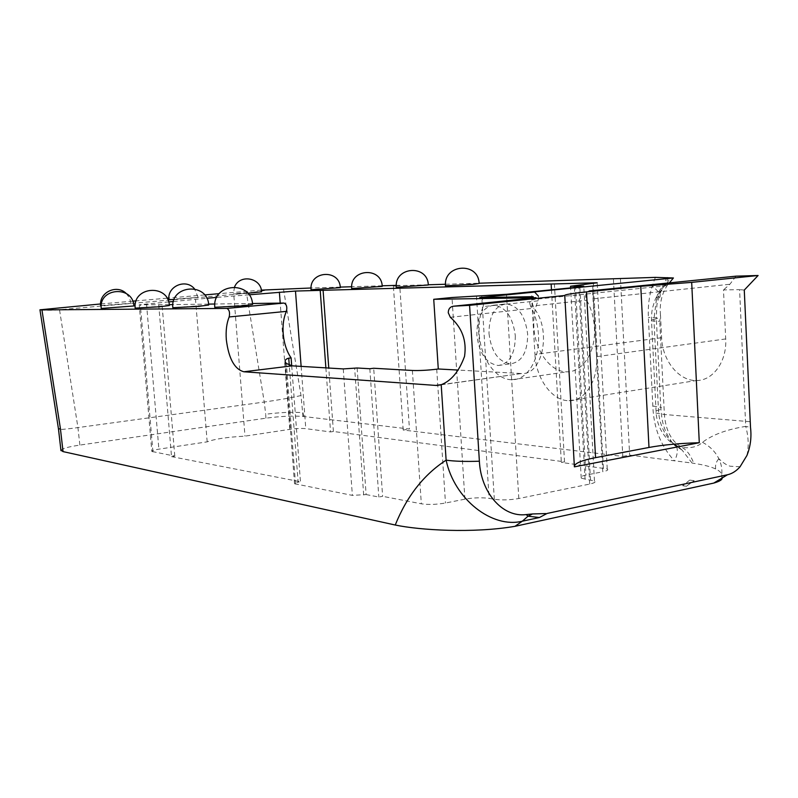 <?xml version="1.0" encoding="UTF-8"?>
<svg xmlns="http://www.w3.org/2000/svg" width="798" height="798" viewBox="0 0 798 798"><rect width="100%" height="100%" fill="white"/><g stroke="black" fill="none" stroke-linecap="round" stroke-linejoin="round"><path stroke-width="0.6" stroke-dasharray="3.99 2.99" d="M441.513 384.616L521.633 373.504C542.76 375.269 551.827 329.764 533.952 308.228L532.436 303.829C532.416 300.477 533.483 298.452 535.628 297.754M538.411 296.138L538.071 300.836C534.75 308.686 533.343 317.395 533.852 326.971C534.899 350.721 550.51 372.387 567.079 371.818C582.779 372.247 596.066 351.619 594.45 327.649C593.822 317.494 591.218 308.357 586.62 300.228C584.874 295.679 585.632 292.597 588.874 290.971M538.071 300.836L483.129 306.592C479.937 314.631 478.63 323.569 479.189 333.414C480.376 357.803 495.767 380.167 511.967 379.708C527.318 380.267 540.196 359.15 538.451 334.482C537.772 324.028 535.149 314.611 530.6 306.223L586.62 300.228M489.014 333.594C491.289 351.888 498.441 361.963 510.471 363.838C521.812 362.122 527.548 352.277 527.678 334.292C525.254 315.569 518.022 305.444 505.962 303.918C494.6 306.043 488.945 315.928 489.014 333.594M515.318 335.788C515.219 353.883 509.523 363.778 498.241 365.494C486.281 363.589 479.149 353.434 476.865 335.03C476.765 317.265 482.371 307.32 493.673 305.205C505.663 306.751 512.875 316.946 515.318 335.788M60.927 450.212C62.134 448.516 68.448 446.8 79.87 445.084L265.904 418.182C280.647 416.247 293.006 415.668 302.991 416.436L409.444 429.035L399.718 285.265L396.287 285.365M382.202 285.804L351.679 286.741M340.277 287.1L311.05 287.998M479.119 283.47L445.503 285.794M382.252 286.382L351.689 288.567M261.604 291.839L240.637 293.095L233.335 293.993L247.799 293.255M133.904 305.963L101.226 308.467M169.385 305.514L135.181 308.118M396.277 285.744L428.287 284.776M445.484 284.248L479.099 283.22M396.277 285.574L399.718 285.265M261.365 290.123L219.181 293.664M204.597 294.931L168.857 298.033M167.031 298.193L136.169 300.866M132.737 301.165L100.608 303.958M252.467 303.499L214.852 304.018M208.617 304.108L172.857 304.607M169.286 304.656L139.231 304.776L168.687 301.913M173.445 301.494L206.792 298.272M249.036 294.801L216.737 297.405M252.567 304.467L214.812 307.29M101.236 305.674L131.002 303.26L100.658 305.574M174.124 299.519L198.143 297.395L168.897 299.579M340.327 287.649L311.06 289.754M428.307 284.996L396.297 287.25M208.717 305.026L172.837 307.729M694.21 480.695L689.731 480.097L694.21 480.695L686.22 486.341L693.811 480.775M689.731 480.097L682.669 485.713L686.22 486.341M682.669 485.713L686.609 486.251M613.423 279.13L622.789 456.426L403.19 430.032L409.444 429.035M622.789 456.426L629.652 455.099L692.066 463.049L682.15 450.162L671.776 442.242C663.607 433.484 659.168 422.79 658.47 410.142L653.911 319.33C650.22 319.998 649.422 320.527 651.527 320.906L659.756 321.315L660.485 315.21L661.602 337.724C662.35 360.437 678.859 381.205 696.514 380.506C712.983 380.756 727.048 361.424 725.701 338.941L723.487 289.933L739.586 289.624L745.721 426.381C726.749 429.474 712.335 434.78 702.489 442.301C697.981 446.69 691.198 448.426 682.14 447.498C671.637 441.743 665.712 430.74 664.385 414.491L659.756 321.315M702.489 442.301C709.891 446.272 715.337 451.728 718.828 458.66L718.828 458.68C721.322 463.857 722.3 469.184 721.751 474.67C721.382 472.616 719.337 470.72 715.636 468.985C710.928 466.7 703.637 464.815 693.751 463.329L692.066 463.049M721.751 474.67L722 477.463M554.381 283.629L564.515 461.823L333.394 431.489L330.562 431.927L305.784 428.646C301.514 428.257 296.188 428.486 289.804 429.354L244.986 436.137C226.991 437.124 214.393 439.03 207.181 441.853L158.892 449.154C153.934 449.942 151.58 450.71 151.81 451.439L139.231 304.776M158.722 304.806L171.53 456.616L174.792 456.117L151.81 451.439M171.53 456.616L300.457 481.753L298.123 482.172L289.265 365.155M357.135 367.998L366.112 494.561L352.367 495.388L294.532 483.718C294.183 483.199 295.38 482.68 298.123 482.172M366.112 494.561L378.821 497.034L382.631 496.316L373.693 368.247M574.42 287.519L585.064 479.109L594.45 480.965C595.946 482.012 594.37 483.049 589.712 484.067L518.81 498.511C509.992 500.047 501.832 500.306 494.321 499.299L489.084 498.381C481.743 497.393 473.683 497.653 464.905 499.169L445.474 503.029C436.436 504.575 428.386 504.825 421.324 503.797L382.631 496.316M585.064 479.109L581.213 478.072C579.817 477.054 581.383 476.067 585.922 475.109L602.789 471.758L592.585 283.629M564.515 461.823L561.333 462.421L607.228 468.955C608.635 469.902 607.158 470.84 602.789 471.758M750.04 421.703L664.385 414.491L656.165 413.095C654.051 412.187 654.819 411.199 658.47 410.142C662.041 409.095 662.809 408.147 660.754 407.299L656.285 317.813C658.32 318.173 657.532 318.671 653.911 319.33L656.345 300.028C659.836 298.502 660.983 296.267 659.816 293.305L652.335 285.744C649.143 295.849 647.826 306.412 648.365 317.444L652.834 406.012C653.582 427.509 660.624 445.623 673.951 460.346M667.278 277.305C663.347 284.677 664.305 282.003 659.816 293.305L656.904 304.816L656.285 317.813L648.365 317.444M652.834 406.012L660.754 407.299C661.991 422.661 663.507 425.494 665.791 431.768C670.699 441.124 674.27 446.022 676.495 446.451L671.776 442.242L678.21 446.601L682.14 447.498C687.038 450.291 690.908 455.568 693.751 463.329M520.695 373.484L458.271 370.073M660.485 315.21C659.447 303.928 661.662 294.073 667.108 285.624L668.634 283.729L665.871 284.856C660.315 287.839 657.143 292.896 656.345 300.028L668.784 277.574M667.108 285.624L531.747 299.669L534.949 354.432L661.602 337.724M592.545 290.861L596.585 356.676C598.211 380.786 584.914 401.244 569.084 400.686C552.126 401.115 536.017 378.671 534.949 354.432M736.005 276.168L729.881 284.258L723.487 289.933M303.639 416.506L303.021 412.746C293.105 411.828 280.667 412.327 265.694 414.242L265.904 418.182M283.46 288.846L301.006 395.539L302.991 416.436M369.833 368.736L378.821 497.034M531.747 299.669L531.727 292.128M483.129 306.592C484.177 301.714 483.039 298.701 479.718 297.564M533.184 296.676L533.144 296.676C529.673 298.003 528.825 301.185 530.6 306.223M668.634 283.729L669.283 283.001M655.377 277.375L652.335 285.744M744.275 290.073L739.586 289.624M746.898 455.538C748.943 446.431 748.544 436.715 745.721 426.381L750.509 427.409M682.091 450.102L676.495 446.451C677.981 450.082 677.422 454.75 674.839 460.446M291.699 365.793L300.457 481.753M174.792 456.117L162.034 304.507M207.181 441.853L195.53 299.539M233.904 296.138L244.986 436.137M551.478 289.804L561.333 462.421M325.873 367.868L330.562 431.927M333.394 431.489L328.766 368.048M620.415 278.452L629.652 455.099M574.351 466.182L574.39 466.85M403.19 430.032L393.374 285.834M450.331 317.285L533.952 308.228M79.87 445.084L77.935 427.598L59.521 309.724L246.522 293.315L264.248 402.032L77.935 427.598C66.384 429.164 59.91 429.733 58.533 429.314M725.701 338.941L596.585 356.676M593.443 298.821L729.881 284.258M301.006 395.539C291.45 397.733 279.2 399.898 264.248 402.032L265.694 414.242M412.376 370.471L421.324 503.797M363.679 495.019L354.661 368.317M343.27 368.915L352.367 495.388M590.5 479.897L579.867 286.971M589.712 484.067L578.829 287.081M575.398 285.325L585.922 475.109M518.81 498.511L506.501 294.292M494.321 499.299L481.713 295.859M476.466 295.958L489.084 498.381M464.905 499.169L451.997 297.504M436.715 369.195L445.474 503.029M295.529 484.097L286.382 363.469M603.348 467.977L593.353 283.559M152.937 451.887L140.338 304.816M146.513 303.878L158.892 449.154M289.804 429.354L280.208 303.11M301.125 366.382L305.784 428.646M40.758 309.524C43.75 310.462 50.015 310.522 59.521 309.724L59.222 307.549M271.46 289.455L246.522 293.315L246.233 291.31M511.967 379.708L567.079 371.818M498.241 365.494L510.471 363.838M440.656 384.895L521.633 373.504M682.15 450.162L678.21 446.601C668.026 442.501 657.502 430.491 656.165 413.095L651.527 320.906C651.517 309.873 652.315 308.766 654.39 301.893C655.437 297.016 663.697 285.973 665.871 284.856L670.38 277.904M493.673 305.205L505.962 303.918M569.084 400.686L696.514 380.506M740.055 466.77L730.15 466.212C726.549 465.134 722.769 462.621 718.828 458.66M715.636 468.985C715.108 465.174 716.175 461.743 718.828 458.68M594.45 480.965L583.777 286.442M581.213 478.072L570.61 287.898M294.532 483.718L285.295 362.043M607.228 468.955L597.203 283.051M234.582 286.901L233.335 293.993M198.143 297.395L194.463 288.796M131.002 303.26L129.535 297.963L126.244 293.514"/><path stroke-width="1.2" d="M535.628 297.754L453.723 306.183C450.192 306.622 448.366 308.806 448.257 312.746L450.331 317.285C462.142 327.689 466.87 340.726 464.536 356.407C459.079 371.379 451.299 380.816 441.204 384.726L436.556 385.474L440.656 384.895M286.382 311.37L229.166 316.956C230.083 312.597 229.315 309.754 226.881 308.417L284.068 303.06C286.602 304.347 287.38 307.12 286.382 311.37C283.659 317.484 282.592 324.866 283.18 333.524C284.038 343.379 286.681 351.499 291.11 357.903L291.699 365.793M229.166 316.956C226.622 323.2 225.674 330.761 226.313 339.629C228.647 358.482 234.502 369.195 243.869 371.768L436.556 385.474M396.287 285.365L382.202 285.804M351.679 286.741L340.277 287.1M311.05 287.998L261.365 290.123M445.503 285.794L472.945 284.407L479.119 283.47C478.571 261.455 443.269 264.028 445.513 285.983M351.689 288.567L382.252 286.382C381.634 266.442 349.544 268.786 351.699 288.686M247.799 293.255L261.604 291.839C261.205 277.724 239.849 273.764 234.582 286.901M101.226 308.467L133.904 305.963C132.947 285.145 98.633 287.689 101.236 308.527M135.181 308.118L159.7 306.771L169.385 305.514C168.428 283.619 132.508 286.292 135.191 308.208M396.277 285.574L393.374 285.834L396.277 285.744M428.287 284.776L445.484 284.248M479.099 283.22L655.377 277.375L673.412 277.973L531.727 292.128L534.63 292.068L538.411 296.138M219.181 293.664L204.597 294.931M168.857 298.033L167.031 298.193M136.169 300.866L132.737 301.165M100.608 303.958L39.95 309.814L41.945 309.913L60.379 428.406L63.042 451.598L395.239 525.024C406.86 496.236 423.818 474.62 446.122 460.167C454.541 461.334 465.623 461.683 479.379 461.214C480.825 492.266 502.331 517.712 526.221 514.58L526.221 514.58M226.881 308.417L41.945 309.913M284.068 303.06L252.467 303.499M214.852 304.018L208.617 304.108M172.857 304.607L169.286 304.656M168.687 301.913L173.445 301.494M216.737 297.405L206.792 298.272M249.036 294.801L295.489 291.061L597.193 282.761L570.52 286.243L583.757 286.123L578.829 287.081L506.501 294.292L451.997 297.504L433.733 299.3L438.282 368.985L436.715 369.195C427.558 370.282 419.449 370.711 412.376 370.471L373.693 368.247L369.833 368.736L357.135 367.998L343.27 368.915L292.208 365.843L243.869 371.768M536.086 297.704L433.733 299.3M453.783 306.183L469.583 305.335L564.755 295.489L574.39 466.85L699.287 442.72L691.686 282.372L640.774 286.322L586.49 291.888C571.857 293.415 564.615 294.612 564.755 295.489M691.686 282.372L758.1 275.5L736.005 276.168L589.323 290.931M534.63 292.068L479.718 297.564L533.184 296.676M214.812 307.29L242.911 305.843L252.567 304.467C251.629 280.058 211.959 283.001 214.822 307.439M100.658 305.574L101.236 305.674M168.897 299.579L174.124 299.519M311.06 289.754L340.327 287.649C339.679 268.607 308.966 270.851 311.07 289.864M396.297 287.25L428.307 284.996C427.708 264.078 394.112 266.532 396.307 287.4M172.837 307.729L199.021 306.332L208.717 305.026C207.759 281.933 170.074 284.736 172.847 307.848M722 477.463C722.868 479.369 720.125 481.244 713.771 483.079L727.477 474.76L547.069 513.463L539.418 517.523L528.037 516.196L526.271 514.64M547.069 513.463L539.418 517.523L522.291 521.214L514.979 526.321L713.771 483.079M514.979 526.321C473.005 533.513 419.658 530.171 395.239 525.024M63.042 451.598L60.927 450.212M458.271 370.073L438.282 368.985M669.283 283.001L673.412 277.973M727.477 474.76C732.115 473.713 736.305 471.049 740.055 466.77L746.898 455.538C750.479 446.601 751.676 437.224 750.509 427.409L744.275 290.073L758.1 275.5M545.812 513.573L532.505 513.952L528.037 516.196L522.291 521.214C492.176 528.685 454.431 499.398 446.122 460.167L441.204 384.726M469.583 305.335L479.379 461.214M532.505 513.952L526.401 514.56M289.265 365.155L288.736 358.182L291.11 357.903M288.736 358.182C285.903 358.881 284.756 360.167 285.295 362.043L286.382 363.469L292.208 365.843M551.139 283.948L551.478 289.804M320.207 290.372L325.873 367.868M328.766 368.048L323.08 290.113M699.287 442.72C679.716 443.299 662.948 444.885 648.983 447.459L640.774 286.322M586.49 291.888L595.557 457.643L648.983 447.459M595.557 457.643C582.241 460.227 575.168 463.069 574.351 466.182M435.668 385.434L441.513 384.616M579.867 286.971L579.817 286.113M574.351 286.253L574.42 287.519M593.353 283.559L593.303 282.771M280.208 303.11L279.37 292.118M295.489 291.061L301.125 366.382M60.379 428.406L58.533 429.314M570.61 287.898L570.52 286.243M39.95 309.814L58.503 429.164L60.957 450.641M453.723 306.183L536.047 297.704M194.463 288.796C185.954 278.253 167.131 286.193 168.907 299.649M126.244 293.514C116.917 283.898 98.862 292.397 100.658 305.634"/></g></svg>
